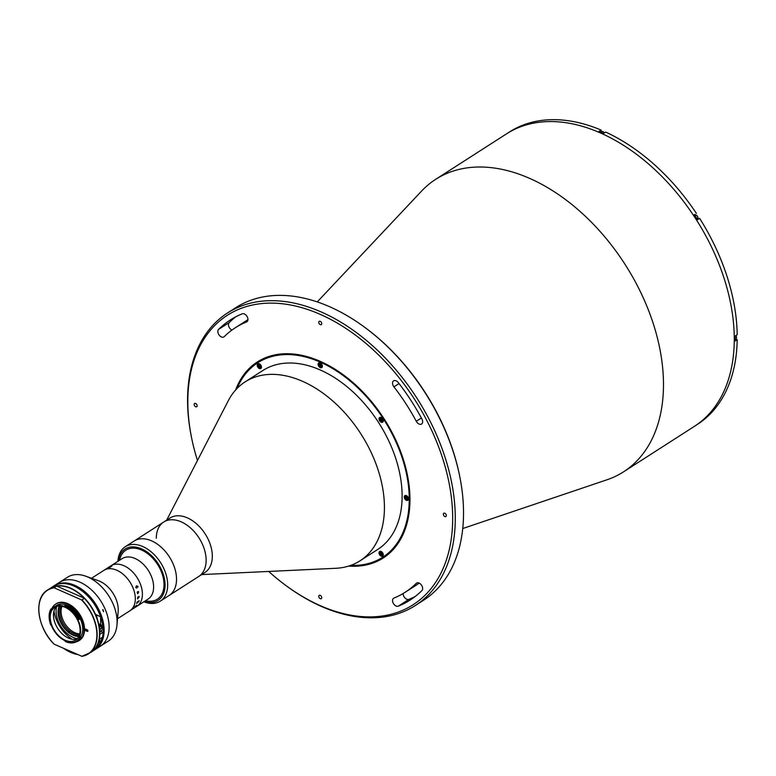 <?xml version="1.0" encoding="UTF-8"?>
<svg xmlns="http://www.w3.org/2000/svg" width="776" height="776" viewBox="0 0 776 776"><rect width="100%" height="100%" fill="white"/><g stroke="black" fill="none" stroke-linecap="round" stroke-linejoin="round"><path stroke-width="1.16" d="M317.258 301.903L421.61 191.051A173.814 113.354 57.3 0 1 435.734 179.304A173.814 113.354 57.3 0 1 581.34 212.585A173.814 113.354 57.3 0 1 663.49 384.547A173.814 113.354 57.3 0 1 623.545 471.837A173.814 113.354 57.3 0 1 606.977 479.781L462.748 528.524M435.734 179.304L506.515 133.86A173.814 113.354 57.3 0 1 652.121 167.141A173.814 113.354 57.3 0 1 734.271 339.102A173.814 113.354 57.3 0 1 694.326 426.402L695.209 425.83A173.814 113.354 57.3 0 0 697.546 424.268L699.612 422.939A173.814 113.354 57.3 0 0 737.2 339.713L735.134 341.033A173.814 113.354 57.3 0 0 735.153 338.54A173.814 113.354 57.3 0 0 735.134 336.027L737.2 334.699A173.814 113.354 57.3 0 0 699.612 218.347L697.546 219.676A173.814 113.354 57.3 0 0 694.326 214.709L694.889 214.37A2.958 1.93 57.3 0 0 694.442 214.884M415.335 605.513L423.589 600.207A173.814 113.354 -122.7 0 0 463.534 512.917A173.814 113.354 -122.7 0 0 459.625 475.853A173.814 113.354 -122.7 0 0 363.847 326.677A173.814 113.354 -122.7 0 0 235.778 307.674L227.523 312.97A173.814 113.354 57.3 0 1 373.13 346.261A173.814 113.354 57.3 0 1 455.279 518.222A173.814 113.354 57.3 0 1 415.335 605.513A173.814 113.354 57.3 0 1 287.265 586.51L286.451 585.919A171.971 112.142 -122.7 0 0 452.68 518.349A171.971 112.142 -122.7 0 0 320.245 314.367A171.971 112.142 -122.7 0 0 187.821 401.648A171.971 112.142 -122.7 0 0 191.691 438.314A171.971 112.142 -122.7 0 0 197.463 460.469M191.691 438.314L191.488 437.325A173.814 113.354 57.3 0 1 187.569 400.27A173.814 113.354 57.3 0 1 227.523 312.97M268.709 571.446A171.971 112.142 -122.7 0 0 286.451 585.919M392.54 383.15A4.627 3.017 -122.7 0 0 393.927 386.865A157.179 102.5 57.3 0 1 416.275 421.281A4.627 3.017 -122.7 0 0 421.591 424.035A4.627 3.017 -122.7 0 0 421.921 419.001A166.423 108.524 -122.7 0 0 398.263 382.568A4.627 3.017 -122.7 0 0 393.597 380.832A4.627 3.017 -122.7 0 0 392.54 383.15M217.833 331.468A4.627 3.017 -122.7 0 0 220.025 336.037A4.627 3.017 -122.7 0 0 223.895 336.93A4.627 3.017 -122.7 0 0 224.225 336.668A157.179 102.5 57.3 0 1 235.332 327.734A157.179 102.5 57.3 0 1 246.564 321.943A4.627 3.017 -122.7 0 0 246.894 321.768A4.627 3.017 -122.7 0 0 247.078 316.492A4.627 3.017 -122.7 0 0 242.228 313.814A166.423 108.524 -122.7 0 0 230.336 319.954A166.423 108.524 -122.7 0 0 218.57 329.412A4.627 3.017 -122.7 0 0 217.833 331.468M231.908 330.091A4.627 3.017 57.3 0 1 228.454 324.649A4.627 3.017 57.3 0 1 229.192 322.593A166.423 108.524 57.3 0 1 235.797 316.783M446.336 515.555A1.94 1.271 -122.7 0 0 445.424 513.634A1.94 1.271 -122.7 0 0 443.794 513.266A1.94 1.271 -122.7 0 0 443.348 514.245A1.94 1.271 -122.7 0 0 444.27 516.166A1.94 1.271 -122.7 0 0 445.89 516.535A1.94 1.271 -122.7 0 0 446.336 515.555M321.739 323.64A1.94 1.271 -122.7 0 0 320.827 321.72A1.94 1.271 -122.7 0 0 319.198 321.351A1.94 1.271 -122.7 0 0 318.752 322.321A1.94 1.271 -122.7 0 0 319.673 324.242A1.94 1.271 -122.7 0 0 321.293 324.62A1.94 1.271 -122.7 0 0 321.739 323.64M197.143 405.761A1.94 1.271 -122.7 0 0 196.221 403.84A1.94 1.271 -122.7 0 0 194.601 403.471A1.94 1.271 -122.7 0 0 194.155 404.441A1.94 1.271 -122.7 0 0 195.067 406.362A1.94 1.271 -122.7 0 0 196.697 406.74A1.94 1.271 -122.7 0 0 197.143 405.761M392.54 600.556A4.627 3.017 -122.7 0 0 394.518 604.94A4.627 3.017 -122.7 0 0 398.263 606.182A166.423 108.524 -122.7 0 0 410.155 600.042A166.423 108.524 -122.7 0 0 421.921 590.594A4.627 3.017 -122.7 0 0 421.455 585.075A4.627 3.017 -122.7 0 0 416.596 583.077A4.627 3.017 -122.7 0 0 416.275 583.339A157.179 102.5 57.3 0 1 405.159 592.263A157.179 102.5 57.3 0 1 393.927 598.063A4.627 3.017 -122.7 0 0 393.597 598.238A4.627 3.017 -122.7 0 0 392.54 600.556M415.315 596.404A166.423 108.524 57.3 0 1 408.884 599.373A4.627 3.017 57.3 0 1 405.14 598.121A4.627 3.017 57.3 0 1 403.151 593.737A4.627 3.017 57.3 0 1 403.161 593.504M321.739 597.675A1.94 1.271 -122.7 0 0 320.827 595.755A1.94 1.271 -122.7 0 0 319.198 595.386A1.94 1.271 -122.7 0 0 318.752 596.356A1.94 1.271 -122.7 0 0 319.673 598.277A1.94 1.271 -122.7 0 0 321.293 598.655A1.94 1.271 -122.7 0 0 321.739 597.675M235.603 390.027A116.497 75.97 57.3 0 1 257.312 361.965A116.497 75.97 57.3 0 1 354.904 384.275A116.497 75.97 57.3 0 1 409.961 499.531A116.497 75.97 57.3 0 1 383.179 558.031A116.497 75.97 57.3 0 1 348.628 566.092M405.159 592.263L415.781 585.453A157.179 102.5 -122.7 0 0 419.205 583.096M247.951 319.683A157.179 102.5 -122.7 0 0 245.944 320.925L235.332 327.734M363.847 326.677L364.662 327.268A171.971 112.142 57.3 0 1 459.421 474.863L459.625 475.853M350.752 565.384A115.576 75.369 -122.7 0 0 409.243 499.21A115.576 75.369 -122.7 0 0 336.425 370.889A115.576 75.369 -122.7 0 0 237.126 388.398M383.48 557.837A116.497 75.97 57.3 0 1 349.704 565.743M383.295 554.772A2.774 1.804 -122.7 0 0 381.986 552.027A2.774 1.804 -122.7 0 0 379.668 551.493A2.774 1.804 -122.7 0 0 379.027 552.89A2.774 1.804 -122.7 0 0 380.337 555.635A2.774 1.804 -122.7 0 0 382.665 556.169A2.774 1.804 -122.7 0 0 383.295 554.772M383.295 420.796A2.774 1.804 -122.7 0 0 381.986 418.051A2.774 1.804 -122.7 0 0 379.668 417.517A2.774 1.804 -122.7 0 0 379.027 418.914A2.774 1.804 -122.7 0 0 380.337 421.659A2.774 1.804 -122.7 0 0 382.665 422.183A2.774 1.804 -122.7 0 0 383.295 420.796M261.464 367.116A2.774 1.804 -122.7 0 0 260.154 364.371A2.774 1.804 -122.7 0 0 257.826 363.837A2.774 1.804 -122.7 0 0 257.195 365.234A2.774 1.804 -122.7 0 0 258.505 367.97A2.774 1.804 -122.7 0 0 260.823 368.503A2.774 1.804 -122.7 0 0 261.464 367.116M166.685 520.133L228.231 400.833A106.322 69.336 57.3 0 1 245.109 381.889A106.322 69.336 57.3 0 1 334.184 402.249A106.322 69.336 57.3 0 1 384.43 507.436A106.322 69.336 57.3 0 1 359.996 560.835A106.322 69.336 57.3 0 1 335.736 568.294L201.653 574.589M245.109 381.889L262.802 370.53A106.322 69.336 57.3 0 1 351.877 390.891A106.322 69.336 57.3 0 1 402.123 496.077A106.322 69.336 57.3 0 1 377.689 549.476L359.996 560.835M156.286 538.282A32.359 21.107 57.3 0 1 163.726 522.035L169.925 518.058A32.359 21.107 57.3 0 1 197.026 524.256A32.359 21.107 57.3 0 1 212.323 556.266A32.359 21.107 57.3 0 1 204.883 572.513L198.695 576.49A32.359 21.107 57.3 0 0 206.135 560.243A32.359 21.107 57.3 0 0 190.838 528.223A32.359 21.107 57.3 0 0 163.726 522.035A32.359 21.107 57.3 0 1 202.109 543.549A32.359 21.107 57.3 0 1 198.695 576.49L169.1 595.493A32.359 21.107 57.3 0 0 172.514 562.552A32.359 21.107 57.3 0 0 134.132 541.037A32.359 21.107 57.3 0 1 161.243 547.226A32.359 21.107 57.3 0 1 176.53 579.245A32.359 21.107 57.3 0 1 169.1 595.493L160.254 601.177A32.359 21.107 57.3 0 1 143.87 601.807M259.359 364.914A2.774 1.804 -122.7 0 0 260.513 366.689M381.355 419.001A2.774 1.804 -122.7 0 0 382.267 420.301M381.2 552.57A2.774 1.804 -122.7 0 0 382.345 554.345M404.257 497.018A2.774 1.804 -122.7 0 0 406.401 500.307A2.774 1.804 -122.7 0 0 408.535 498.9A2.774 1.804 -122.7 0 0 406.401 495.612A2.774 1.804 -122.7 0 0 404.257 497.018M318.111 364.322A2.774 1.804 -122.7 0 0 320.245 367.611A2.774 1.804 -122.7 0 0 322.38 366.204A2.774 1.804 -122.7 0 0 320.245 362.916A2.774 1.804 -122.7 0 0 318.111 364.322M236.36 389.193A116.497 75.97 57.3 0 1 257.603 361.781M601.09 131.833L601.09 130.058A173.814 113.354 57.3 0 0 510.346 131.406L508.28 132.735A173.814 113.354 57.3 0 0 507.397 133.288L506.515 133.86A173.814 113.354 57.3 0 1 652.121 167.141A173.814 113.354 57.3 0 1 734.271 339.102A173.814 113.354 57.3 0 1 694.326 426.402L623.545 471.837M601.09 130.058L599.023 131.386A173.814 113.354 57.3 0 1 603.582 133.394L605.649 132.066A173.814 113.354 57.3 0 1 696.392 213.381M737.2 339.713L735.561 338.986M144.258 601.545A30.506 19.895 -122.7 0 0 165.084 585.055A30.506 19.895 -122.7 0 0 143.114 549.592A30.506 19.895 -122.7 0 0 118.291 561.096M117.894 561.349A32.359 21.107 57.3 0 1 125.285 546.711A32.359 21.107 57.3 0 1 152.397 552.91A32.359 21.107 57.3 0 1 167.684 584.92A32.359 21.107 57.3 0 1 160.254 601.177M119.582 560.262A29.119 18.993 57.3 0 1 143.754 551.106A29.119 18.993 57.3 0 1 164.017 584.58A29.119 18.993 57.3 0 1 145.549 600.721M603.427 131.92A2.192 1.436 57.3 0 1 604.339 132.9M604.31 132.929A2.541 1.659 -122.7 0 0 601.478 131.581L600.682 132.095M735.89 335.542A2.192 1.436 57.3 0 1 736.443 336.823M735.153 339.248L735.939 338.743A2.541 1.659 -122.7 0 0 735.861 335.562M379.784 553.705A2.27 1.474 -122.7 0 0 382.064 555.742A2.27 1.474 -122.7 0 0 383.014 553.657A2.27 1.474 -122.7 0 0 380.735 551.61A2.27 1.474 -122.7 0 0 379.784 553.705M380.385 553.084L381.006 552.463L382.025 553.055L382.423 554.277L381.792 554.898L380.385 553.084M405.964 499.288A2.27 1.474 -122.7 0 0 408.244 499.249A2.27 1.474 -122.7 0 0 407.303 496.33A2.27 1.474 -122.7 0 0 405.024 496.359A2.27 1.474 -122.7 0 0 405.964 499.288M405.819 498.134L405.683 496.96L406.498 496.63L407.584 498.658L406.769 498.987L405.819 498.134M380.453 419.709L380.589 418.652L381.53 418.642L382.219 420.747L381.268 420.757L380.453 419.709L381.394 418.642M382.064 421.766A2.27 1.474 -122.7 0 0 383.014 419.68A2.27 1.474 -122.7 0 0 380.735 417.634A2.27 1.474 -122.7 0 0 379.784 419.719A2.27 1.474 -122.7 0 0 382.064 421.766M322.089 366.553A2.27 1.474 -122.7 0 0 321.148 363.634A2.27 1.474 -122.7 0 0 318.868 363.663A2.27 1.474 -122.7 0 0 319.809 366.592A2.27 1.474 -122.7 0 0 322.089 366.553M321.109 366.282L319.46 364.807L319.858 363.944L320.876 364.245L321.109 366.282M261.173 366A2.27 1.474 -122.7 0 0 258.903 363.954A2.27 1.474 -122.7 0 0 257.952 366.039A2.27 1.474 -122.7 0 0 260.232 368.086A2.27 1.474 -122.7 0 0 261.173 366M260.581 366.621L259.96 367.232L258.941 366.641L258.544 365.418L259.174 364.798L260.581 366.621M119.126 560.553L120.513 556.993A29.119 18.993 57.3 0 1 125.858 550.194A29.119 18.993 57.3 0 1 147.489 553.511A29.119 18.993 57.3 0 1 163.29 578.023A29.119 18.993 57.3 0 1 157.324 599.208A29.119 18.993 57.3 0 1 148.914 601.235L145.102 601.012M106.273 568.808L122.113 558.642A24.037 15.675 57.3 0 1 139.971 561.378A24.037 15.675 57.3 0 1 153.008 581.612A24.037 15.675 57.3 0 1 148.09 599.091L136.877 606.289A24.037 15.675 57.3 0 0 141.804 588.809A24.037 15.675 57.3 0 0 128.767 568.565A24.037 15.675 57.3 0 1 141.804 588.809A24.037 15.675 57.3 0 1 136.877 606.289L132.25 609.257M110.91 565.83A24.037 15.675 57.3 0 1 128.767 568.565A24.037 15.675 57.3 0 0 110.91 565.83M69.597 631.645A23.115 15.074 57.3 0 1 68.967 631.053M56.667 606.492A22.194 14.472 -122.7 0 0 68.676 634.768A22.194 14.472 -122.7 0 0 77.338 638.677M78.812 636.504A19.604 12.785 57.3 0 1 69.2 632.886A19.604 12.785 57.3 0 1 59.257 606.056M87.543 630.025A19.604 12.785 57.3 0 1 87.281 630.752M53.951 585.928A37.908 24.716 57.3 0 1 54.446 585.599L67.444 577.257A37.908 24.716 57.3 0 1 85.69 576.17L98.309 580.661A24.037 15.675 57.3 0 1 104.585 584.085A24.037 15.675 57.3 0 1 118.156 611.575L116.992 624.913A37.908 24.716 57.3 0 1 108.397 641.054L100.424 646.175A37.908 24.716 57.3 0 0 108.184 618.608A37.908 24.716 57.3 0 0 87.62 586.695A37.908 24.716 57.3 0 0 59.461 582.378A37.908 24.716 57.3 0 1 91.219 589.634A37.908 24.716 57.3 0 1 109.135 627.144A37.908 24.716 57.3 0 1 100.424 646.175L95.409 649.396A37.908 24.716 57.3 0 1 94.905 649.706M91.558 578.256L103.829 570.379A24.037 15.675 57.3 0 1 121.686 573.115A24.037 15.675 57.3 0 1 134.723 593.349A24.037 15.675 57.3 0 1 129.805 610.838L132.172 609.315A24.037 15.675 57.3 0 0 132.667 608.976L132.744 608.918A24.037 15.675 57.3 0 1 132.512 609.092L134.403 607.87A24.037 15.675 57.3 0 0 134.636 607.705L134.723 607.647A24.037 15.675 57.3 0 1 134.607 607.734L134.355 607.909A24.037 15.675 57.3 0 1 134.326 607.928L132.356 609.189M85.69 576.17A37.908 24.716 57.3 0 1 95.603 581.573A37.908 24.716 57.3 0 1 116.992 624.913M109.203 567.547L109.261 567.508A24.027 15.665 57.3 0 1 109.561 567.44L111.453 566.228A24.037 15.675 57.3 0 0 111.152 566.286L111.24 566.237A24.027 15.665 57.3 0 1 111.385 566.208L111.889 566.053A24.037 15.675 57.3 0 1 111.919 566.043L109.969 567.353A24.027 15.665 57.3 0 1 110.25 567.295M138.933 601.245L138.109 601.681A24.027 15.665 57.3 0 1 138.021 601.963L138.894 601.39A24.037 15.675 57.3 0 0 138.943 601.255L138.118 601.681A24.037 15.675 57.3 0 1 138.031 601.972L138.312 602.137M136.275 605.707L136.45 605.542A24.037 15.675 57.3 0 0 136.605 605.309L136.683 605.251A24.037 15.675 57.3 0 1 136.615 605.367L136.46 605.658A24.037 15.675 57.3 0 1 136.44 605.678L135.024 606.638A24.037 15.675 57.3 0 1 134.859 606.861L134.772 606.919A24.037 15.675 57.3 0 0 135.344 606.124L135.422 606.066A24.037 15.675 57.3 0 1 135.266 606.298L136.275 605.707M139.166 600.653A24.027 15.665 57.3 0 1 138.952 601.419L136.751 603.379A24.037 15.675 57.3 0 1 136.721 603.456L136.634 603.515A24.037 15.675 57.3 0 0 136.76 603.156L137.944 602.021A24.037 15.675 57.3 0 0 138.031 601.74L137.051 602.467A24.037 15.675 57.3 0 1 137.022 602.545L136.945 602.593A24.037 15.675 57.3 0 0 137.109 601.972L137.197 601.924A24.037 15.675 57.3 0 1 137.177 602.001L139.069 600.789A24.037 15.675 57.3 0 0 139.088 600.702L139.176 600.653A24.037 15.675 57.3 0 1 138.952 601.429L136.741 603.379A24.027 15.665 57.3 0 1 136.712 603.456L136.644 603.505M138.933 597.365L137.75 597.733A24.037 15.675 57.3 0 1 137.75 597.811L137.662 597.869A24.037 15.675 57.3 0 0 137.672 597.19L137.759 597.132A24.037 15.675 57.3 0 1 137.759 597.21L138.933 596.521A24.037 15.675 57.3 0 0 138.933 596.375L139.02 596.327A24.037 15.675 57.3 0 1 139.02 596.443L139.069 596.705A24.037 15.675 57.3 0 1 139.069 596.744L137.701 598.81A24.037 15.675 57.3 0 1 137.691 598.888L137.604 598.946A24.037 15.675 57.3 0 0 137.643 598.277L137.73 598.228A24.037 15.675 57.3 0 1 137.73 598.306L138.943 597.365L137.74 597.733A24.027 15.665 57.3 0 1 137.74 597.811L137.662 597.86M137.206 592.68L137.43 591.816L138.37 592.66L138.196 591.457L138.652 592.01L137.74 593.63A24.037 15.675 57.3 0 1 137.75 593.718L137.206 592.68M135.79 587.587L136.44 585.861L137.944 586.307L137.701 587.432L137.837 586.317L136.566 586.181L135.887 587.548L136.692 588.072L135.79 587.587M108.271 567.528A24.037 15.675 57.3 0 1 108.291 567.508L106.322 568.779A24.037 15.675 57.3 0 1 106.574 568.624L106.487 568.682A24.037 15.675 57.3 0 0 106.176 568.876L103.829 570.379A24.037 15.675 57.3 0 1 121.686 573.115A24.037 15.675 57.3 0 1 134.723 593.349A24.037 15.675 57.3 0 1 129.805 610.838L117.525 618.715M111.152 566.286L111.24 566.237A24.037 15.675 57.3 0 1 111.385 566.199L111.889 566.043M109.949 567.304L109.969 567.343A24.037 15.675 57.3 0 1 110.27 567.285L110.182 567.343A24.037 15.675 57.3 0 0 109.173 567.557L109.261 567.508A24.037 15.675 57.3 0 1 109.552 567.431L111.443 566.218M139.011 596.327A24.027 15.665 57.3 0 1 139.011 596.434L139.069 596.705A24.027 15.665 57.3 0 1 139.069 596.734L137.691 598.81A24.027 15.665 57.3 0 1 137.682 598.888L137.604 598.936M138.021 601.74A24.027 15.665 57.3 0 1 138.021 601.749L137.042 602.457A24.027 15.665 57.3 0 1 137.022 602.535L136.945 602.583M61.226 606.172A18.032 11.756 -122.7 0 0 69.248 630.684A18.032 11.756 -122.7 0 0 69.588 630.956A18.032 11.756 -122.7 0 0 69.927 631.218A18.032 11.756 -122.7 0 0 79.521 634.671M79.724 633.924A18.032 11.756 57.3 0 1 70.771 630.199A18.032 11.756 57.3 0 1 61.983 606.298M68.23 632.372L68.443 631.722A18.954 12.358 57.3 0 1 59.927 606.056M68.443 631.722L69.248 630.684M86.243 630.442A18.032 11.756 -122.7 0 0 86.679 629.549M87.048 629.724A18.954 12.358 57.3 0 1 86.747 630.51M79.084 635.903A18.954 12.358 57.3 0 1 69.122 632.256L69.927 631.218M68.909 632.906L69.122 632.256M54.446 585.599A37.908 24.716 57.3 0 1 86.204 592.854A37.908 24.716 57.3 0 1 104.12 630.364A37.908 24.716 57.3 0 1 95.409 649.396M102.704 609.655L103.586 611.74L102.927 609.558M100.87 642.402A37.442 24.415 -122.7 0 0 103.47 630.393A37.442 24.415 -122.7 0 0 63.079 583.542M72.013 639.201A29.585 19.293 57.3 0 1 53.98 611.11M65.165 640.21A19.419 12.659 -122.7 0 0 75.65 640.103A19.419 12.659 -122.7 0 0 78.997 623.632A19.419 12.659 -122.7 0 0 65.165 607.327A19.419 12.659 -122.7 0 0 54.679 607.424A19.419 12.659 -122.7 0 0 51.332 623.904A19.419 12.659 -122.7 0 0 65.165 640.21M56.435 606.57A19.419 12.659 -122.7 0 0 55.077 623.167A19.419 12.659 -122.7 0 0 68.443 638.105A19.419 12.659 -122.7 0 0 77.163 638.861M80.258 637.348A20.06 13.085 -122.7 0 0 80.859 620.257A20.06 13.085 -122.7 0 0 67.289 605.416A20.06 13.085 -122.7 0 0 56.454 605.523L54.33 606.88A20.06 13.085 57.3 0 1 64.98 606.696L64.893 605.367A21.224 13.842 57.3 0 1 65.456 605.61A21.224 13.842 57.3 0 1 79.007 619.5L79.482 619.19A21.224 13.842 -122.7 0 0 65.931 605.299A21.224 13.842 -122.7 0 0 65.359 605.067L64.98 606.696M77.154 641.277A21.224 13.842 -122.7 0 0 77.396 641.131A21.224 13.842 -122.7 0 0 80.859 637.154L79.618 637.639A20.758 13.531 -122.7 0 1 65.242 641.374L65.252 640.792A20.06 13.085 57.3 0 1 65.165 640.753A20.06 13.085 57.3 0 1 51.245 624.99L50.77 625.049A20.758 13.531 -122.7 0 1 49.645 621.149L49.596 620.897A21.224 13.842 57.3 0 1 50.906 609.005L50.77 609.79A20.758 13.531 -122.7 0 0 49.645 621.149M76.184 641.859A21.68 14.143 -122.7 0 0 79.007 640.646A21.68 14.143 -122.7 0 0 82.741 622.245A21.68 14.143 -122.7 0 0 67.289 604.038A21.68 14.143 -122.7 0 0 55.571 604.155A21.68 14.143 -122.7 0 0 51.245 610.266A20.06 13.085 57.3 0 1 54.33 606.88M78.696 619.442L77.775 619.5A20.06 13.085 57.3 0 1 79.133 637.183L79.579 636.708L80.384 637.465A21.224 13.842 57.3 0 1 76.921 641.432A21.224 13.842 57.3 0 1 65.456 641.548A21.224 13.842 57.3 0 1 65.174 641.413L65.184 640.763M79.782 636.902A20.06 13.085 -122.7 0 0 80.044 636.398L79.579 636.708M79.278 640.462A21.68 14.143 -122.7 0 0 79.559 640.287A21.68 14.143 -122.7 0 0 83.304 621.886A21.68 14.143 -122.7 0 0 67.852 603.679A21.68 14.143 -122.7 0 0 56.134 603.796A21.68 14.143 -122.7 0 0 55.862 603.98M84.177 598.17L56.832 586.132A37.723 24.599 -122.7 0 1 84.177 598.17M56.464 586.055L49.907 588.518A37.908 24.716 -122.7 0 1 56.415 586.074L54.175 587.83A37.723 24.599 -122.7 0 0 38.8 609.247A37.723 24.599 -122.7 0 0 54.175 644.206L54 643.993M81.936 656.312L81.519 656.253A37.723 24.599 -122.7 0 0 96.893 634.846A37.723 24.599 -122.7 0 0 81.519 599.877L81.936 599.935A37.908 24.716 57.3 0 1 88.445 653.867A37.908 24.716 57.3 0 1 81.936 656.312L54.175 644.206M81.936 599.935L84.351 598.383A37.908 24.716 -122.7 0 1 90.87 652.315L81.887 656.321M81.519 599.877L54.175 587.83M87.213 629.792L85.787 629.161A0.921 0.601 -122.7 0 0 85.787 630.733L87.213 631.354A0.921 0.601 -122.7 0 0 87.213 629.792M87.213 631.354L87.804 630.975L85.787 630.733M77.775 619.5L78.211 619.364A20.758 13.531 -122.7 0 0 64.961 606.105M78.211 619.364L79.007 619.5M79.618 637.639L79.133 637.183M100.628 624.515L100.628 616.93L96.379 614.699L97.32 619.044A37.908 24.716 57.3 0 1 99.658 629.724L102.956 627.609A37.908 24.716 -122.7 0 0 100.628 616.93A37.908 24.716 -122.7 0 0 53.447 586.239L50.139 588.363A37.908 24.716 57.3 0 1 97.32 619.044M97.436 645.399C96.583 647.582 97.369 647.077 99.794 643.886A37.908 24.716 -122.7 0 0 102.044 637.503L99.687 639.017A37.908 24.716 57.3 0 1 97.436 645.399L96.767 646.912M99.522 634.496L103.092 632.362L100.676 631.169M100.802 624.641A2.541 1.348 180 0 1 101.511 625.582L101.511 627.638A2.541 1.348 180 0 1 100.88 628.531L101.268 628.696M99.697 632.818A33.562 21.883 -122.7 0 0 99.784 631.897M103.062 629.481L99.522 631.751M103.13 632.304C102.713 640.501 99.803 646.418 94.4 650.036A37.908 24.716 -122.7 0 0 103.092 632.362L103.062 632.227M99.619 632.847A1.154 0.611 0 0 0 99.706 631.858A1.154 0.611 0 0 0 99.59 631.819M99.745 628.929A1.484 0.786 180 0 1 100.337 629.288M103.092 629.617A37.908 24.716 -122.7 0 0 102.956 627.609L101.511 626.969M100.104 626.426A2.541 1.348 180 0 1 100.628 626.61M101.511 625.582A2.541 1.348 180 0 1 100.88 626.475A2.541 1.348 180 0 1 99.299 626.921A1.154 0.611 180 0 0 99.842 626.717A1.154 0.611 180 0 0 100.123 626.28M100.88 628.531A2.541 1.348 180 0 1 99.58 628.948M99.085 625.698A1.154 0.611 180 0 1 99.658 625.815M99.221 626.445A2.192 1.164 0 0 0 100.618 626.057A2.192 1.164 0 0 0 100.928 624.758A2.192 1.164 0 0 0 98.765 624.127M98.882 624.661L100.24 625.058L99.124 625.912M399.048 383.587L393.927 386.865M408.884 599.373L398.263 606.182M416.974 582.892L416.275 583.339M229.192 322.593L218.57 329.412M247.185 321.536L246.564 321.943M421.378 418.002L416.275 421.281M694.336 214.729L694.889 214.37M696.567 215.379A2.192 1.436 57.3 0 1 697.866 217.406M697.372 219.317A2.541 1.659 -122.7 0 0 697.382 216.281A2.541 1.659 -122.7 0 0 694.617 215.039A2.541 1.659 -122.7 0 0 694.607 215.049C697.459 215.214 698.381 216.64 697.372 219.317A2.541 1.659 -122.7 0 0 697.372 219.317L697.362 219.327A2.541 1.659 -122.7 0 1 697.352 219.327L697.362 219.327M84.371 598.374A37.723 24.599 57.3 0 1 98.717 625.146M39.644 617.24A37.908 24.716 57.3 0 1 47.491 590.07A37.908 24.716 57.3 0 1 54 587.626M99.794 643.886L99.794 638.949M81.412 590.42A37.723 24.599 57.3 0 1 102.248 622.876M77.532 654.498A37.908 24.716 57.3 0 1 63.71 648.406A37.723 24.599 -122.7 0 0 77.29 654.391M99.658 629.724A37.908 24.716 57.3 0 1 99.784 631.742M99.784 634.487A37.908 24.716 57.3 0 1 91.102 652.16A37.908 24.716 57.3 0 1 90.986 652.238L94.4 650.036M125.285 546.711L163.726 522.035M56.134 603.796L55.571 604.155M84.341 598.286C101.268 614.932 104.886 644.381 90.87 652.315M49.907 588.518L47.491 590.07C33.465 598.005 37.083 627.444 54.01 644.099M79.559 640.287L79.007 640.646M63.467 648.299L77.629 654.537M103.13 629.559C101.617 599.091 68.86 574.657 53.447 586.239"/></g></svg>
